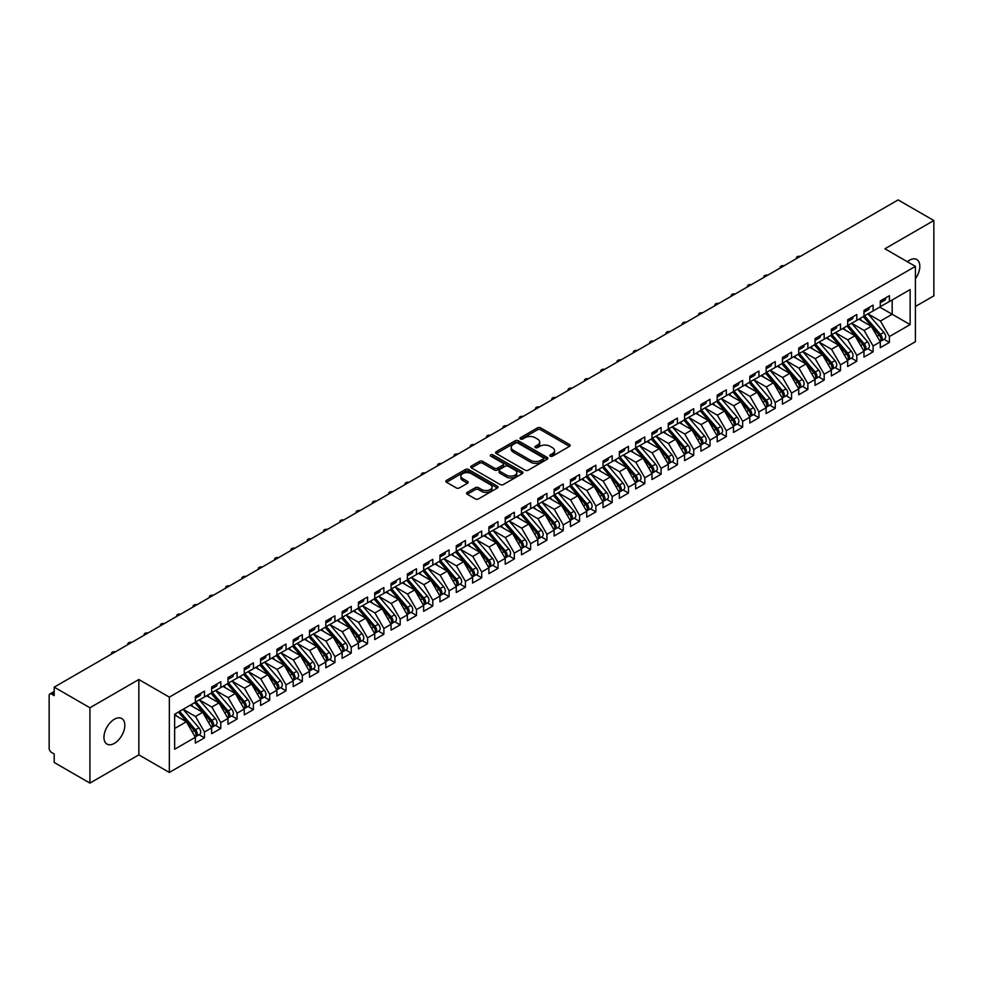 <?xml version="1.0" encoding="UTF-8"?>
<svg xmlns="http://www.w3.org/2000/svg" width="983" height="983" viewBox="0 0 983 983"><rect width="100%" height="100%" fill="white"/><g stroke="black" fill="none" stroke-linecap="round" stroke-linejoin="round"><path stroke-width="1.47" d="M550.259 456.173A1.585 0.909 0 0 0 552.495 456.173L569.501 446.356A2.261 1.302 0 0 0 570.165 445.434A2.261 1.302 0 0 0 569.501 444.5L540.687 427.875A2.261 1.302 0 0 0 537.492 427.875L520.486 437.693A1.585 0.909 0 0 0 520.019 438.332A1.585 0.909 0 0 0 520.486 438.983A1.585 0.909 0 0 0 522.723 438.983L524.922 437.718A7.25 4.178 0 0 1 535.17 437.718L537.566 439.094A7.25 4.178 0 0 1 539.692 442.055A7.25 4.178 0 0 1 537.566 445.016L535.366 446.282A1.585 0.909 0 0 0 534.899 446.933A1.585 0.909 0 0 0 535.366 447.572A1.585 0.909 0 0 0 537.603 447.572L539.814 446.307A7.25 4.178 0 0 1 550.05 446.307L552.458 447.695A7.25 4.178 0 0 1 554.572 450.656A7.25 4.178 0 0 1 552.458 453.605L550.259 454.883A1.585 0.909 0 0 0 549.792 455.522A1.585 0.909 0 0 0 550.259 456.173L550.259 454.883M114.384 743.357A14.757 8.528 120 0 0 124.03 730.357A14.757 8.528 120 0 0 121.757 718.524A14.757 8.528 120 0 0 114.384 719.249A14.757 8.528 120 0 0 104.739 732.261A14.757 8.528 120 0 0 107 744.094A14.757 8.528 120 0 0 114.384 743.357M915.419 278.668A14.757 8.528 120 0 0 916.77 259.537A14.757 8.528 120 0 0 909.386 260.262A14.757 8.528 120 0 0 907.309 261.699M467.22 492.372A2.261 1.302 0 0 0 466.556 493.306A2.261 1.302 0 0 0 467.22 494.228L475.305 498.897A2.261 1.302 0 0 0 478.5 498.897L497.386 487.986A2.261 1.302 0 0 0 498.049 487.064A2.261 1.302 0 0 0 497.386 486.143L468.572 469.505A2.261 1.302 0 0 0 465.377 469.505L446.491 480.404A2.261 1.302 0 0 0 445.827 481.338A2.261 1.302 0 0 0 446.491 482.26L456.247 487.9A2.261 1.302 0 0 0 459.454 487.9L467.539 483.231A2.261 1.302 0 0 0 468.203 482.309A2.261 1.302 0 0 0 467.539 481.375L462.698 478.586A6.058 3.502 0 0 1 460.916 476.116A6.058 3.502 0 0 1 464.664 472.884A6.058 3.502 0 0 1 471.262 473.634L490.222 484.594A6.058 3.502 0 0 1 492.004 487.064A6.058 3.502 0 0 1 488.268 490.296A6.058 3.502 0 0 1 481.658 489.534L478.5 487.715A2.261 1.302 0 0 0 475.305 487.715L467.22 492.372L467.22 494.228M915.419 306.487L933.85 295.846L933.85 220.524L898.13 199.905L54.2 687.154L54.2 695.62L51.595 694.121A3.465 2.003 -120 0 0 49.863 693.949A3.465 2.003 -120 0 0 49.15 695.534L49.15 748.26A3.465 2.003 -120 0 0 51.595 752.486L54.2 753.998L54.2 762.476L89.92 783.095L138.849 754.846L169.334 772.454L169.334 697.131L138.849 679.523L89.92 707.772L54.2 687.154M933.85 220.524L884.921 248.773L915.419 266.381L169.334 697.131M525.082 470.157A2.261 1.302 0 0 0 528.289 470.157L547.175 459.245A2.261 1.302 0 0 0 547.838 458.324A2.261 1.302 0 0 0 547.175 457.402L518.36 440.765A2.261 1.302 0 0 0 515.153 440.765L496.268 451.664A2.261 1.302 0 0 0 495.604 452.585A2.261 1.302 0 0 0 496.268 453.519L525.082 470.157M491.377 456.517A1.585 0.909 0 0 1 492.987 456.739L522.256 473.634L503.394 484.521A2.261 1.302 0 0 1 500.187 484.521L471.373 467.883L471.373 466.04A2.261 1.302 0 0 0 470.71 466.962A2.261 1.302 0 0 0 471.373 467.883M471.373 466.04L479.458 461.371A2.261 1.302 0 0 1 482.665 461.371L494.351 468.117A2.261 1.302 0 0 0 497.545 468.117L502.915 465.02A2.261 1.302 0 0 0 503.579 464.099A2.261 1.302 0 0 0 502.915 463.177L490.75 456.149A1.585 0.909 0 0 1 490.284 455.498A1.585 0.909 0 0 1 491.267 454.662A1.585 0.909 0 0 1 492.987 454.859L522.28 471.766A2.261 1.302 0 0 1 522.944 472.688A2.261 1.302 0 0 1 522.28 473.622L522.28 471.766M169.334 772.454L915.419 341.703L915.419 266.381M879.785 307.101L910.123 324.611L910.123 289.592L889.406 301.548L889.406 295.711L880.276 300.982L880.276 306.819L873.101 310.96L873.101 305.123L863.971 310.395L863.971 316.231L856.795 320.372L856.795 314.535L847.665 319.807L847.665 325.656L840.49 329.796L840.49 323.96L831.36 329.231L831.36 335.068L824.184 339.209L824.184 333.372L815.042 338.644L815.042 344.48L807.866 348.621L807.866 342.784L798.737 348.056L798.737 353.892L791.561 358.033L791.561 352.197L782.431 357.468L782.431 363.317L775.255 367.458L775.255 361.621L766.126 366.892L766.126 372.729L758.95 376.87L758.95 371.033L749.82 376.305L749.82 382.141L742.644 386.282L742.644 380.446L733.502 385.717L733.502 391.553L726.339 395.694L726.339 389.858L717.197 395.129L717.197 400.978L710.021 405.119L710.021 399.282L700.891 404.554L700.891 410.39L693.715 414.531L693.715 408.695L684.586 413.966L684.586 419.802L677.41 423.943L677.41 418.107L668.28 423.378L668.28 429.215L661.104 433.356L661.104 427.519L651.975 432.79L651.975 438.639L644.799 442.78L644.799 436.944L635.657 442.215L635.657 448.051L628.481 452.192L628.481 446.356L619.351 451.627L619.351 457.464L612.176 461.605L612.176 455.768L603.046 461.039L603.046 466.876L595.87 471.017L595.87 465.18L586.74 470.452L586.74 476.288L579.565 480.441L579.565 474.605L570.435 479.876L570.435 485.713L563.259 489.853L563.259 484.017L554.117 489.288L554.117 495.125L546.941 499.266L546.941 493.429L537.812 498.7L537.812 504.537L530.636 508.678L530.636 502.841L521.506 508.113L521.506 513.949L514.33 518.102L514.33 512.266L505.201 517.537L505.201 523.374L498.025 527.515L498.025 521.678L488.895 526.949L488.895 532.786L481.719 536.927L481.719 531.09L472.577 536.362L472.577 542.198L465.401 546.339L465.401 540.503L456.272 545.774L456.272 551.61L449.096 555.764L449.096 549.927L439.966 555.198L439.966 561.035L432.79 565.176L432.79 559.339L423.661 564.611L423.661 570.447L416.485 574.588L416.485 568.752L407.355 574.023L407.355 579.859L400.179 584L400.179 578.164L391.05 583.435L391.05 589.272L383.874 593.425L383.874 587.588L374.732 592.86L374.732 598.696L367.556 602.837L367.556 597L358.426 602.272L358.426 608.108L351.25 612.249L351.25 606.413L342.121 611.684L342.121 617.521L334.945 621.661L334.945 615.825L325.815 621.096L325.815 626.933L318.639 631.086L318.639 625.237L309.51 630.521L309.51 636.357L302.334 640.498L302.334 634.662L293.192 639.933L293.192 645.77L286.016 649.91L286.016 644.074L276.887 649.345L276.887 655.182L269.711 659.323L269.711 653.486L260.581 658.757L260.581 664.594L253.405 668.747L253.405 662.898L244.276 668.182L244.276 674.019L237.1 678.159L237.1 672.323L227.97 677.594L227.97 683.431L220.794 687.572L220.794 681.735L211.652 687.006L211.652 692.843L204.476 696.984L204.476 691.147L195.347 696.419L195.347 702.255L174.642 714.223L174.642 749.243L195.347 737.287L186.377 721.755L174.642 714.973M910.123 324.611L889.406 336.567L880.436 321.036L868.05 313.884L883.877 332.377L880.461 334.355A4.608 2.666 60 0 1 882.23 338.73A4.608 2.666 60 0 1 881.284 340.843A4.608 2.666 60 0 1 880.535 341.064M883.987 339.282L889.406 342.416L889.406 336.567M889.406 342.416L880.276 347.687L880.276 341.851L873.101 345.991L864.131 330.448L851.745 323.296M867.682 348.695L873.101 351.828L873.101 345.991M873.101 351.828L863.971 357.099L863.971 351.263L856.795 355.404L847.825 339.872L835.427 332.709M851.376 358.107L856.795 361.24L856.795 355.404M856.795 361.24L847.665 366.512L847.665 360.675L840.49 364.816L831.52 349.284L819.122 342.133M835.071 367.531L840.49 370.652L840.49 364.816M840.49 370.652L831.36 375.924L831.36 370.087L824.184 374.228L815.214 358.697L802.816 351.545L818.642 370.038L815.226 372.016A4.608 2.666 60 0 1 817.008 376.391A4.608 2.666 60 0 1 816.05 378.504A4.608 2.666 60 0 1 815.3 378.725M818.765 376.944L824.184 380.077L824.184 374.228M824.184 380.077L815.042 385.348L815.042 379.512L807.866 383.653L798.909 368.109L786.511 360.958M802.447 386.356L807.866 389.489L807.866 383.653M807.866 389.489L798.737 394.761L798.737 388.924L791.561 393.065L782.591 377.533L770.205 370.37M786.142 395.768L791.561 398.901L791.561 393.065M791.561 398.901L782.431 404.173L782.431 398.336L775.255 402.477L766.285 386.946L753.887 379.782L769.726 398.275L766.298 400.253A4.608 2.666 60 0 1 768.079 404.64A4.608 2.666 60 0 1 767.121 406.753A4.608 2.666 60 0 1 766.384 406.962M769.836 405.193L775.255 408.314L775.255 402.477M775.255 408.314L766.126 413.585L766.126 407.748L758.95 411.889L749.98 396.358L737.582 389.207L753.42 407.699L749.992 409.678A4.608 2.666 60 0 1 751.774 414.052A4.608 2.666 60 0 1 750.815 416.165A4.608 2.666 60 0 1 750.066 416.387M753.531 414.605L758.95 417.726L758.95 411.889M758.95 417.726L749.82 423.009L749.82 417.173L742.644 421.314L733.674 405.77L721.276 398.619L737.115 417.111L733.687 419.09A4.608 2.666 60 0 1 735.468 423.476A4.608 2.666 60 0 1 734.51 425.578A4.608 2.666 60 0 1 733.76 425.799M737.225 424.017L742.644 427.15L742.644 421.314M742.644 427.15L733.502 432.422L733.502 426.585L726.339 430.726L717.369 415.195L704.971 408.031M720.908 433.429L726.339 436.563L726.339 430.726M726.339 436.563L717.197 441.834L717.197 435.997L710.021 440.138L701.051 424.607L688.665 417.443L704.492 435.936L701.063 437.914A4.608 2.666 60 0 1 702.845 442.301A4.608 2.666 60 0 1 701.899 444.414A4.608 2.666 60 0 1 701.149 444.623M704.602 442.854L710.021 445.975L710.021 440.138M710.021 445.975L700.891 451.246L700.891 445.41L693.715 449.55L684.746 434.019L672.36 426.868M688.297 452.266L693.715 455.387L693.715 449.55M693.715 455.387L684.586 460.671L684.586 454.822L677.41 458.975L668.44 443.431L656.042 436.28L671.88 454.773L668.452 456.751A4.608 2.666 60 0 1 670.234 461.138A4.608 2.666 60 0 1 669.276 463.239A4.608 2.666 60 0 1 668.526 463.46M671.991 461.678L677.41 464.812L677.41 458.975M677.41 464.812L668.28 470.083L668.28 464.246L661.104 468.387L652.134 452.856L639.736 445.692M655.686 471.09L661.104 474.224L661.104 468.387M661.104 474.224L651.975 479.495L651.975 473.659L644.799 477.799L635.829 462.268L623.431 455.104L639.257 473.597L635.841 475.575A4.608 2.666 60 0 1 637.623 479.962A4.608 2.666 60 0 1 636.665 482.075A4.608 2.666 60 0 1 635.915 482.284M639.368 480.515L644.799 483.636L644.799 477.799M644.799 483.636L635.657 488.907L635.657 483.071L628.481 487.212L619.511 471.68L607.125 464.529L622.952 483.022L619.523 485A4.608 2.666 60 0 1 621.305 489.374A4.608 2.666 60 0 1 620.359 491.488A4.608 2.666 60 0 1 619.609 491.709M623.062 489.927L628.481 493.048L628.481 487.212M628.481 493.048L619.351 498.332L619.351 492.483L612.176 496.636L603.206 481.092L590.82 473.941M606.757 499.339L612.176 502.473L612.176 496.636M612.176 502.473L603.046 507.744L603.046 501.908L595.87 506.048L586.9 490.517L574.502 483.353M590.451 508.752L595.87 511.885L595.87 506.048M595.87 511.885L586.74 517.156L586.74 511.32L579.565 515.461L570.595 499.929L558.197 492.766M574.146 518.176L579.565 521.297L579.565 515.461M579.565 521.297L570.435 526.569L570.435 520.732L563.259 524.873L554.289 509.341L541.891 502.19L557.717 520.683L554.301 522.649A4.608 2.666 60 0 1 556.083 527.035A4.608 2.666 60 0 1 555.125 529.149A4.608 2.666 60 0 1 554.375 529.358M557.84 527.588L563.259 530.709L563.259 524.873M563.259 530.709L554.117 535.993L554.117 530.144L546.941 534.297L537.971 518.754L525.586 511.602M541.522 537.001L546.941 540.134L546.941 534.297M546.941 540.134L537.812 545.405L537.812 539.569L530.636 543.71L521.666 528.178L509.28 521.015M525.217 546.413L530.636 549.546L530.636 543.71M530.636 549.546L521.506 554.817L521.506 548.981L514.33 553.122L505.36 537.59L492.962 530.427L508.801 548.919L505.373 550.898A4.608 2.666 60 0 1 507.154 555.284A4.608 2.666 60 0 1 506.196 557.398A4.608 2.666 60 0 1 505.459 557.607M508.911 555.825L514.33 558.958L514.33 553.122M514.33 558.958L505.201 564.23L505.201 558.393L498.025 562.534L489.055 547.003L476.657 539.851L492.495 558.344L489.067 560.31A4.608 2.666 60 0 1 490.849 564.697A4.608 2.666 60 0 1 489.89 566.81A4.608 2.666 60 0 1 489.141 567.019M492.606 565.25L498.025 568.371L498.025 562.534M498.025 568.371L488.895 573.654L488.895 567.805L481.719 571.959L472.749 556.415L460.351 549.264L476.19 567.756L472.762 569.735A4.608 2.666 60 0 1 474.543 574.109A4.608 2.666 60 0 1 473.585 576.222A4.608 2.666 60 0 1 472.835 576.443M476.3 574.662L481.719 577.795L481.719 571.959M481.719 577.795L472.577 583.066L472.577 577.23L465.401 581.371L456.444 565.839L444.046 558.676M459.983 584.074L465.401 587.207L465.401 581.371M465.401 587.207L456.272 592.479L456.272 586.642L449.096 590.783L440.126 575.252L427.74 568.088L443.566 586.581L440.138 588.559A4.608 2.666 60 0 1 441.92 592.946A4.608 2.666 60 0 1 440.974 595.059A4.608 2.666 60 0 1 440.224 595.268M443.677 593.486L449.096 596.62L449.096 590.783M449.096 596.62L439.966 601.891L439.966 596.054L432.79 600.195L423.82 584.664L411.422 577.513M427.372 602.911L432.79 606.032L432.79 600.195M432.79 606.032L423.661 611.315L423.661 605.467L416.485 609.62L407.515 594.076L395.117 586.925L410.955 605.417L407.527 607.396A4.608 2.666 60 0 1 409.309 611.77A4.608 2.666 60 0 1 408.35 613.884A4.608 2.666 60 0 1 407.601 614.105M411.066 612.323L416.485 615.456L416.485 609.62M416.485 615.456L407.355 620.728L407.355 614.891L400.179 619.032L391.209 603.488L378.811 596.337M394.761 621.735L400.179 624.869L400.179 619.032M400.179 624.869L391.05 630.14L391.05 624.303L383.874 628.444L374.904 612.913L362.506 605.749L378.332 624.242L374.916 626.22A4.608 2.666 60 0 1 376.698 630.607A4.608 2.666 60 0 1 375.739 632.72A4.608 2.666 60 0 1 374.99 632.929M378.443 631.147L383.874 634.281L383.874 628.444M383.874 634.281L374.732 639.552L374.732 633.716L367.556 637.856L358.586 622.325L346.2 615.174L362.027 633.666L358.598 635.632A4.608 2.666 60 0 1 360.38 640.019A4.608 2.666 60 0 1 359.434 642.132A4.608 2.666 60 0 1 358.684 642.341M362.137 640.572L367.556 643.693L367.556 637.856M367.556 643.693L358.426 648.964L358.426 643.128L351.25 647.281L342.281 631.737L329.895 624.586M345.832 649.984L351.25 653.117L351.25 647.281M351.25 653.117L342.121 658.389L342.121 652.552L334.945 656.693L325.975 641.149L313.577 633.998M329.526 659.396L334.945 662.53L334.945 656.693M334.945 662.53L325.815 667.801L325.815 661.964L318.639 666.105L309.67 650.574L297.271 643.41M313.221 668.809L318.639 671.942L318.639 666.105M318.639 671.942L309.51 677.213L309.51 671.377L302.334 675.518L293.364 659.986L280.966 652.835L296.792 671.328L293.376 673.294A4.608 2.666 60 0 1 295.158 677.68A4.608 2.666 60 0 1 294.2 679.794A4.608 2.666 60 0 1 293.45 680.003M296.903 678.233L302.334 681.354L302.334 675.518M302.334 681.354L293.192 686.625L293.192 680.789L286.016 684.942L277.046 669.398L264.66 662.247M280.597 687.645L286.016 690.779L286.016 684.942M286.016 690.779L276.887 696.05L276.887 690.213L269.711 694.354L260.741 678.811L248.355 671.659M264.292 697.058L269.711 700.191L269.711 694.354M269.711 700.191L260.581 705.462L260.581 699.626L253.405 703.767L244.435 688.235L232.037 681.072L247.876 699.564L244.448 701.543A4.608 2.666 60 0 1 246.229 705.929A4.608 2.666 60 0 1 245.271 708.043A4.608 2.666 60 0 1 244.534 708.251M247.986 706.47L253.405 709.603L253.405 703.767M253.405 709.603L244.276 714.874L244.276 709.038L237.1 713.179L228.13 697.647L215.732 690.496L231.57 708.976L228.142 710.955A4.608 2.666 60 0 1 229.924 715.341A4.608 2.666 60 0 1 228.965 717.455A4.608 2.666 60 0 1 228.216 717.664M231.681 715.894L237.1 719.015L237.1 713.179M237.1 719.015L227.97 724.287L227.97 718.45L220.794 722.603L211.824 707.06L199.426 699.908L215.252 718.401L211.837 720.379A4.608 2.666 60 0 1 213.618 724.754A4.608 2.666 60 0 1 212.66 726.867A4.608 2.666 60 0 1 211.91 727.088M215.375 725.307L220.794 728.44L220.794 722.603M220.794 728.44L211.652 733.711L211.652 727.875L204.476 732.016L195.519 716.472L183.121 709.321M199.058 734.719L204.476 737.852L204.476 732.016M204.476 737.852L195.347 743.123L195.347 737.287M195.347 702.071L204.476 696.984M174.642 728.526L186.377 721.755M211.652 692.659L220.794 687.572M195.519 716.472L202.682 712.331L190.297 705.18M211.652 727.875L202.682 712.331M227.97 683.246L237.1 678.159M211.824 707.06L219 702.919L206.602 695.767M227.97 718.45L219 702.919M244.276 673.822L253.405 668.747M228.13 697.647L235.306 693.506L222.908 686.343M244.276 709.038L235.306 693.506M260.581 664.41L269.711 659.323M244.435 688.235L251.611 684.094L239.213 676.931M260.581 699.626L251.611 684.094M276.887 654.997L286.016 649.91M260.741 678.811L267.917 674.67L255.531 667.518M276.887 690.213L267.917 674.67M293.192 645.585L302.334 640.498M277.046 669.398L284.222 665.258L271.836 658.106M293.192 680.789L284.222 665.258M309.51 636.161L318.639 631.086M293.364 659.986L300.54 655.845L288.142 648.682M309.51 671.377L300.54 655.845M325.815 626.749L334.945 621.661M309.67 650.574L316.845 646.433L304.447 639.269M325.815 661.964L316.845 646.433M342.121 617.336L351.25 612.249M325.975 641.149L333.151 637.009L320.753 629.857M342.121 652.552L333.151 637.009M358.426 607.924L367.556 602.837M342.281 631.737L349.456 627.596L337.058 620.445M358.426 643.128L349.456 627.596M374.732 598.5L383.874 593.425M358.586 622.325L365.762 618.184L353.376 611.021M374.732 633.716L365.762 618.184M391.05 589.087L400.179 584M374.904 612.913L382.08 608.772L369.682 601.608M391.05 624.303L382.08 608.772M407.355 579.675L416.485 574.588M391.209 603.488L398.385 599.347L385.987 592.196M407.355 614.891L398.385 599.347M423.661 570.263L432.79 565.176M407.515 594.076L414.691 589.935L402.293 582.784M423.661 605.467L414.691 589.935M439.966 560.838L449.096 555.764M423.82 584.664L430.996 580.523L418.598 573.359M439.966 596.054L430.996 580.523M456.272 551.426L465.401 546.339M440.126 575.252L447.302 571.111L434.916 563.947M456.272 586.642L447.302 571.111M472.577 542.014L481.719 536.927M456.444 565.839L463.62 561.686L451.222 554.535M472.577 577.23L463.62 561.686M488.895 532.602L498.025 527.515M472.749 556.415L479.925 552.274L467.527 545.123M488.895 567.805L479.925 552.274M505.201 523.177L514.33 518.102M489.055 547.003L496.231 542.862L483.833 535.71M505.201 558.393L496.231 542.862M521.506 513.765L530.636 508.678M505.36 537.59L512.536 533.45L500.138 526.286M521.506 548.981L512.536 533.45M537.812 504.353L546.941 499.266M521.666 528.178L528.842 524.025L516.456 516.874M537.812 539.569L528.842 524.025M554.117 494.941L563.259 489.853M537.971 518.754L545.147 514.613L532.761 507.461M554.117 530.144L545.147 514.613M570.435 485.516L579.565 480.441M554.289 509.341L561.465 505.201L549.067 498.049M570.435 520.732L561.465 505.201M586.74 476.104L595.87 471.017M570.595 499.929L577.771 495.788L565.372 488.625M586.74 511.32L577.771 495.788M603.046 466.692L612.176 461.605M586.9 490.517L594.076 486.364L581.678 479.212M603.046 501.908L594.076 486.364M619.351 457.279L628.481 452.192M603.206 481.092L610.382 476.952L597.996 469.8M619.351 492.483L610.382 476.952M635.657 447.855L644.799 442.78M619.511 471.68L626.687 467.539L614.301 460.388M635.657 483.071L626.687 467.539M651.975 438.443L661.104 433.356M635.829 462.268L643.005 458.127L630.607 450.964M651.975 473.659L643.005 458.127M668.28 429.03L677.41 423.943M652.134 452.856L659.31 448.703L646.912 441.551M668.28 464.246L659.31 448.703M684.586 419.618L693.715 414.531M668.44 443.431L675.616 439.29L663.218 432.139M684.586 454.822L675.616 439.29M700.891 410.194L710.021 405.119M684.746 434.019L691.921 429.878L679.523 422.727M700.891 445.41L691.921 429.878M717.197 400.781L726.339 395.694M701.051 424.607L708.227 420.466L695.841 413.302M717.197 435.997L708.227 420.466M733.502 391.369L742.644 386.282M717.369 415.195L724.545 411.041L712.147 403.89M733.502 426.585L724.545 411.041M749.82 381.957L758.95 376.87M733.674 405.77L740.85 401.629L728.452 394.478M749.82 417.173L740.85 401.629M766.126 372.532L775.255 367.458M749.98 396.358L757.156 392.217L744.758 385.066M766.126 407.748L757.156 392.217M782.431 363.12L791.561 358.033M766.285 386.946L773.461 382.805L761.063 375.641M782.431 398.336L773.461 382.805M798.737 353.708L807.866 348.621M782.591 377.533L789.767 373.38L777.381 366.229M798.737 388.924L789.767 373.38M815.042 344.296L824.184 339.209M798.909 368.109L806.072 363.968L793.686 356.817M815.042 379.512L806.072 363.968M831.36 334.871L840.49 329.796M815.214 358.697L822.39 354.556L809.992 347.404M831.36 370.087L822.39 354.556M847.665 325.459L856.795 320.372M831.52 349.284L838.696 345.144L826.298 337.98M847.665 360.675L838.696 345.144M863.971 316.047L873.101 310.96M847.825 339.872L855.001 335.719L842.603 328.568M863.971 351.263L855.001 335.719M880.276 306.635L889.406 301.548M880.436 321.036L892.183 314.253L892.183 299.95L910.123 289.592M864.131 330.448L871.307 326.307L858.921 319.156M880.276 341.851L871.307 326.307M89.92 707.772L89.92 783.095M138.849 754.846L138.849 679.523M550.885 456.395L552.458 455.485A7.25 4.178 0 0 0 554.572 452.536L554.572 450.656M539.692 442.055L539.692 443.935A7.25 4.178 0 0 1 537.566 446.896L536.005 447.806M569.476 446.368L540.687 429.755A2.261 1.302 0 0 0 537.492 429.755L521.113 439.204M547.175 457.402L547.175 459.245L518.36 442.645A2.261 1.302 0 0 0 515.153 442.645L496.304 453.532L496.268 451.664M543.169 458.963A1.585 0.909 0 0 0 543.636 458.324A1.585 0.909 0 0 0 543.169 457.673L517.881 443.075A1.585 0.909 0 0 0 515.633 443.075L513.323 444.414A7.25 4.178 0 0 0 511.197 447.376A7.25 4.178 0 0 0 513.323 450.325L530.611 460.314A7.25 4.178 0 0 0 540.847 460.314L543.169 458.963L543.169 460.855A1.585 0.909 0 0 0 543.636 460.204L543.636 458.324M511.197 447.376L511.197 449.256A7.25 4.178 0 0 0 513.323 452.205L513.323 450.325M543.169 460.855L540.847 462.194A7.25 4.178 0 0 1 530.611 462.194L513.323 452.205M471.41 467.908L479.458 463.251L479.458 461.371M503.579 464.099L503.579 465.979A2.261 1.302 0 0 1 502.915 466.9L497.545 469.997A2.261 1.302 0 0 1 494.351 469.997L482.665 463.251A2.261 1.302 0 0 0 479.458 463.251M506.478 475.121A6.058 3.502 0 0 0 513.077 475.87A6.058 3.502 0 0 0 516.812 472.651A6.058 3.502 0 0 0 515.043 470.169L508.358 466.311A2.261 1.302 0 0 0 505.151 466.311L499.794 469.407A2.261 1.302 0 0 0 499.131 470.341A2.261 1.302 0 0 0 499.794 471.262L506.478 475.121L506.478 477.001A6.058 3.502 0 0 0 513.077 477.763A6.058 3.502 0 0 0 516.812 474.531L516.812 472.651M499.131 470.341L499.131 472.221A2.261 1.302 0 0 0 499.794 473.142L499.794 471.262M506.478 477.001L499.794 473.142M492.004 487.064L492.004 488.944A6.058 3.502 0 0 1 488.268 492.176A6.058 3.502 0 0 1 481.658 491.414L478.5 489.595A2.261 1.302 0 0 0 475.305 489.595L467.244 494.24M460.916 476.116L460.916 477.996A6.058 3.502 0 0 0 462.698 480.466L462.698 478.586M467.503 483.243L462.698 480.466M497.361 488.01L468.572 471.385A2.261 1.302 0 0 0 465.377 471.385L446.515 482.272M881.284 340.843L884.7 338.865A4.608 2.666 -120 0 0 885.658 336.751A4.608 2.666 -120 0 0 883.877 332.377M863.295 316.624L879.146 335.105A4.608 2.666 60 0 1 880.928 339.491A4.608 2.666 60 0 1 880.092 341.519M861.747 320.79L859.867 318.603M864.598 315.875L880.461 334.355M880.276 302.776A4.608 2.666 -120 0 0 880.928 300.896A4.608 2.666 -120 0 0 880.928 300.614M880.535 302.469A4.608 2.666 -120 0 0 881.284 302.248A4.608 2.666 -120 0 0 882.23 300.134A4.608 2.666 -120 0 0 882.23 299.852M885.646 297.886A4.608 2.666 60 0 1 885.658 298.156A4.608 2.666 60 0 1 884.7 300.27L881.284 302.248M800.359 256.354A2.888 1.659 -0 0 0 796.427 257.902A2.888 1.659 -0 0 0 796.623 258.517M848.292 325.287L864.143 343.767A4.608 2.666 60 0 1 865.925 348.154A4.608 2.666 60 0 1 864.979 350.255L868.394 348.289A4.608 2.666 -120 0 0 869.353 346.176A4.608 2.666 -120 0 0 867.571 341.789L851.72 323.309M864.979 350.255A4.608 2.666 60 0 1 864.229 350.476M846.99 326.037L862.841 344.517A4.608 2.666 60 0 1 864.622 348.904A4.608 2.666 60 0 1 863.787 350.943M845.441 330.202L843.561 328.015M831.987 334.699L847.837 353.18A4.608 2.666 60 0 1 849.619 357.566A4.608 2.666 60 0 1 848.661 359.68L852.089 357.701A4.608 2.666 -120 0 0 853.047 355.588A4.608 2.666 -120 0 0 851.266 351.201L835.415 332.721M848.661 359.68A4.608 2.666 60 0 1 847.924 359.889M830.684 335.449L846.535 353.929A4.608 2.666 60 0 1 848.317 358.316A4.608 2.666 60 0 1 847.481 360.356M829.136 339.626L827.256 337.427M815.681 344.111L831.532 362.592A4.608 2.666 60 0 1 833.314 366.978A4.608 2.666 60 0 1 832.355 369.092L835.783 367.114A4.608 2.666 -120 0 0 836.742 365A4.608 2.666 -120 0 0 834.96 360.614L819.109 342.133M832.355 369.092A4.608 2.666 60 0 1 831.606 369.301M814.379 344.873L830.23 363.354A4.608 2.666 60 0 1 832.011 367.728A4.608 2.666 60 0 1 831.176 369.768M812.83 349.039L810.95 346.852M816.05 378.504L819.478 376.526A4.608 2.666 -120 0 0 820.424 374.412A4.608 2.666 -120 0 0 818.642 370.038M798.061 354.285L813.924 372.766A4.608 2.666 60 0 1 815.706 377.153A4.608 2.666 60 0 1 814.858 379.18M796.525 358.451L794.645 356.264M799.376 353.536L815.226 372.016M863.971 312.189A4.608 2.666 -120 0 0 864.622 310.309A4.608 2.666 -120 0 0 864.61 310.026M864.229 311.881A4.608 2.666 -120 0 0 864.979 311.66A4.608 2.666 -120 0 0 865.925 309.559A4.608 2.666 -120 0 0 865.925 309.276M869.341 307.298A4.608 2.666 60 0 1 869.353 307.581A4.608 2.666 60 0 1 868.394 309.694L864.979 311.66M784.053 265.779A2.888 1.659 -0 0 0 780.121 267.327A2.888 1.659 -0 0 0 780.318 267.929M847.665 321.601A4.608 2.666 -120 0 0 848.317 319.721A4.608 2.666 -120 0 0 848.304 319.438M847.924 321.294A4.608 2.666 -120 0 0 848.661 321.085A4.608 2.666 -120 0 0 849.619 318.971A4.608 2.666 -120 0 0 849.607 318.689M853.035 316.71A4.608 2.666 60 0 1 853.047 316.993A4.608 2.666 60 0 1 852.089 319.106L848.661 321.085M767.748 275.191A2.888 1.659 -0 0 0 763.816 276.739A2.888 1.659 -0 0 0 764.012 277.341M831.36 331.025A4.608 2.666 -120 0 0 832.011 329.133A4.608 2.666 -120 0 0 831.999 328.85M831.606 330.706A4.608 2.666 -120 0 0 832.355 330.497A4.608 2.666 -120 0 0 833.314 328.383A4.608 2.666 -120 0 0 833.301 328.101M836.73 326.123A4.608 2.666 60 0 1 836.742 326.405A4.608 2.666 60 0 1 835.783 328.519L832.355 330.497M751.442 284.603A2.888 1.659 -0 0 0 747.51 286.151A2.888 1.659 -0 0 0 747.707 286.766M815.042 340.437A4.608 2.666 -120 0 0 815.706 338.557A4.608 2.666 -120 0 0 815.693 338.275M815.3 340.13A4.608 2.666 -120 0 0 816.05 339.909A4.608 2.666 -120 0 0 817.008 337.796A4.608 2.666 -120 0 0 816.996 337.513M820.424 335.547A4.608 2.666 60 0 1 820.424 335.817A4.608 2.666 60 0 1 819.478 337.931L816.05 339.909M735.137 294.015A2.888 1.659 -0 0 0 731.192 295.564A2.888 1.659 -0 0 0 731.401 296.178M783.058 362.948L798.921 381.429A4.608 2.666 60 0 1 800.703 385.815A4.608 2.666 60 0 1 799.744 387.916L803.16 385.95A4.608 2.666 -120 0 0 804.119 383.837A4.608 2.666 -120 0 0 802.337 379.45L786.486 360.97M799.744 387.916A4.608 2.666 60 0 1 798.995 388.138M781.755 363.698L797.606 382.178A4.608 2.666 60 0 1 799.388 386.565A4.608 2.666 60 0 1 798.552 388.604M780.207 367.863L778.339 365.676M798.737 349.85A4.608 2.666 -120 0 0 799.388 347.97A4.608 2.666 -120 0 0 799.388 347.687M798.995 349.543A4.608 2.666 -120 0 0 799.744 349.321A4.608 2.666 -120 0 0 800.703 347.22A4.608 2.666 -120 0 0 800.69 346.938M804.106 344.959A4.608 2.666 60 0 1 804.119 345.242A4.608 2.666 60 0 1 803.16 347.355L799.744 349.321M718.819 303.44A2.888 1.659 -0 0 0 714.887 304.988A2.888 1.659 -0 0 0 715.083 305.59M766.752 372.36L782.603 390.841A4.608 2.666 60 0 1 784.385 395.227A4.608 2.666 60 0 1 783.439 397.341L786.855 395.363A4.608 2.666 -120 0 0 787.813 393.249A4.608 2.666 -120 0 0 786.031 388.863L770.18 370.382M783.439 397.341A4.608 2.666 60 0 1 782.689 397.55M765.45 373.11L781.301 391.59A4.608 2.666 60 0 1 783.082 395.977A4.608 2.666 60 0 1 782.247 398.017M763.902 377.288L762.022 375.088M767.121 406.753L770.549 404.775A4.608 2.666 -120 0 0 771.508 402.661A4.608 2.666 -120 0 0 769.726 398.275M749.144 382.534L764.995 401.015A4.608 2.666 60 0 1 766.777 405.389A4.608 2.666 60 0 1 765.941 407.429M747.596 386.7L745.716 384.513M750.447 381.773L766.298 400.253M750.815 416.165L754.244 414.187A4.608 2.666 -120 0 0 755.202 412.074A4.608 2.666 -120 0 0 753.42 407.699M732.839 391.947L748.69 410.427A4.608 2.666 60 0 1 750.471 414.814A4.608 2.666 60 0 1 749.636 416.841M731.291 396.112L729.411 393.925M734.141 391.197L749.992 409.678M734.51 425.578L737.938 423.599A4.608 2.666 -120 0 0 738.884 421.498A4.608 2.666 -120 0 0 737.115 417.111M716.521 401.359L732.384 419.839A4.608 2.666 60 0 1 734.166 424.226A4.608 2.666 60 0 1 733.318 426.266M714.985 405.524L713.105 403.337M717.836 400.609L733.687 419.09M782.431 359.262A4.608 2.666 -120 0 0 783.082 357.382A4.608 2.666 -120 0 0 783.07 357.099M782.689 358.955A4.608 2.666 -120 0 0 783.439 358.746A4.608 2.666 -120 0 0 784.385 356.632A4.608 2.666 -120 0 0 784.385 356.35M787.801 354.371A4.608 2.666 60 0 1 787.813 354.654A4.608 2.666 60 0 1 786.855 356.768L783.439 358.746M702.513 312.852A2.888 1.659 -0 0 0 698.581 314.4A2.888 1.659 -0 0 0 698.778 315.002M766.126 368.686A4.608 2.666 -120 0 0 766.777 366.794A4.608 2.666 -120 0 0 766.765 366.512M766.384 368.367A4.608 2.666 -120 0 0 767.121 368.158A4.608 2.666 -120 0 0 768.079 366.045A4.608 2.666 -120 0 0 768.067 365.762M771.495 363.784A4.608 2.666 60 0 1 771.508 364.066A4.608 2.666 60 0 1 770.549 366.18L767.121 368.158M686.208 322.264A2.888 1.659 -0 0 0 682.276 323.812A2.888 1.659 -0 0 0 682.472 324.427M749.82 378.099A4.608 2.666 -120 0 0 750.471 376.219A4.608 2.666 -120 0 0 750.459 375.936M750.066 377.791A4.608 2.666 -120 0 0 750.815 377.57A4.608 2.666 -120 0 0 751.774 375.457A4.608 2.666 -120 0 0 751.762 375.174M755.19 373.208A4.608 2.666 60 0 1 755.202 373.479A4.608 2.666 60 0 1 754.244 375.592L750.815 377.57M669.902 331.676A2.888 1.659 -0 0 0 665.97 333.225A2.888 1.659 -0 0 0 666.167 333.839M733.502 387.511A4.608 2.666 -120 0 0 734.166 385.631A4.608 2.666 -120 0 0 734.154 385.348M733.76 387.204A4.608 2.666 -120 0 0 734.51 386.983A4.608 2.666 -120 0 0 735.468 384.881A4.608 2.666 -120 0 0 735.456 384.599M738.884 382.62A4.608 2.666 60 0 1 738.884 382.903A4.608 2.666 60 0 1 737.938 385.017L734.51 386.983M653.597 341.101A2.888 1.659 -0 0 0 649.652 342.649A2.888 1.659 -0 0 0 649.861 343.251M701.518 410.022L717.381 428.502A4.608 2.666 60 0 1 719.163 432.889A4.608 2.666 60 0 1 718.204 435.002L721.633 433.024A4.608 2.666 -120 0 0 722.579 430.91A4.608 2.666 -120 0 0 720.797 426.524L704.946 408.043M718.204 435.002A4.608 2.666 60 0 1 717.455 435.211M700.215 410.771L716.066 429.252A4.608 2.666 60 0 1 717.848 433.638A4.608 2.666 60 0 1 717.012 435.678M698.68 414.949L696.8 412.749M701.899 444.414L705.315 442.436A4.608 2.666 -120 0 0 706.273 440.323A4.608 2.666 -120 0 0 704.492 435.936M683.91 420.196L699.761 438.676A4.608 2.666 60 0 1 701.543 443.05A4.608 2.666 60 0 1 700.707 445.09M682.362 424.361L680.482 422.174M685.212 419.434L701.063 437.914M668.907 428.858L684.758 447.339A4.608 2.666 60 0 1 686.539 451.713A4.608 2.666 60 0 1 685.581 453.827L689.009 451.848A4.608 2.666 -120 0 0 689.968 449.735A4.608 2.666 -120 0 0 688.186 445.36L672.335 426.88M685.581 453.827A4.608 2.666 60 0 1 684.844 454.048M667.604 429.608L683.455 448.088A4.608 2.666 60 0 1 685.237 452.475A4.608 2.666 60 0 1 684.401 454.502M666.056 433.773L664.176 431.586M669.276 463.239L672.704 461.26A4.608 2.666 -120 0 0 673.662 459.159A4.608 2.666 -120 0 0 671.88 454.773M651.299 439.02L667.15 457.5A4.608 2.666 60 0 1 668.932 461.887A4.608 2.666 60 0 1 668.096 463.927M649.751 443.186L647.871 440.998M652.601 438.271L668.452 456.751M636.296 447.683L652.147 466.163A4.608 2.666 60 0 1 653.928 470.55A4.608 2.666 60 0 1 652.97 472.663L656.398 470.685A4.608 2.666 -120 0 0 657.357 468.572A4.608 2.666 -120 0 0 655.575 464.185L639.712 445.704M652.97 472.663A4.608 2.666 60 0 1 652.22 472.872M634.993 448.432L650.844 466.913A4.608 2.666 60 0 1 652.626 471.299A4.608 2.666 60 0 1 651.778 473.339M633.445 452.61L631.565 450.411M717.197 396.923A4.608 2.666 -120 0 0 717.848 395.043A4.608 2.666 -120 0 0 717.848 394.761M717.455 396.616A4.608 2.666 -120 0 0 718.204 396.407A4.608 2.666 -120 0 0 719.163 394.294A4.608 2.666 -120 0 0 719.151 394.011M722.579 392.033A4.608 2.666 60 0 1 722.579 392.315A4.608 2.666 60 0 1 721.633 394.429L718.204 396.407M637.279 350.513A2.888 1.659 -0 0 0 633.347 352.061A2.888 1.659 -0 0 0 633.543 352.664M700.891 406.348A4.608 2.666 -120 0 0 701.543 404.455A4.608 2.666 -120 0 0 701.53 404.173M701.149 406.028A4.608 2.666 -120 0 0 701.899 405.819A4.608 2.666 -120 0 0 702.845 403.706A4.608 2.666 -120 0 0 702.845 403.423M706.261 401.445A4.608 2.666 60 0 1 706.273 401.728A4.608 2.666 60 0 1 705.315 403.841L701.899 405.819M620.973 359.925A2.888 1.659 -0 0 0 617.041 361.474A2.888 1.659 -0 0 0 617.238 362.088M684.586 415.76A4.608 2.666 -120 0 0 685.237 413.88A4.608 2.666 -120 0 0 685.225 413.597M684.844 415.453A4.608 2.666 -120 0 0 685.581 415.231A4.608 2.666 -120 0 0 686.539 413.118A4.608 2.666 -120 0 0 686.527 412.835M689.955 410.857A4.608 2.666 60 0 1 689.968 411.14A4.608 2.666 60 0 1 689.009 413.253L685.581 415.231M604.668 369.338A2.888 1.659 -0 0 0 600.736 370.886A2.888 1.659 -0 0 0 600.932 371.5M668.28 425.172A4.608 2.666 -120 0 0 668.932 423.292A4.608 2.666 -120 0 0 668.919 423.009M668.526 424.865A4.608 2.666 -120 0 0 669.276 424.644A4.608 2.666 -120 0 0 670.234 422.543A4.608 2.666 -120 0 0 670.222 422.26M673.65 420.282A4.608 2.666 60 0 1 673.662 420.564A4.608 2.666 60 0 1 672.704 422.665L669.276 424.644M588.362 378.762A2.888 1.659 -0 0 0 584.43 380.31A2.888 1.659 -0 0 0 584.627 380.913M651.975 434.584A4.608 2.666 -120 0 0 652.626 432.704A4.608 2.666 -120 0 0 652.614 432.422M652.22 434.277A4.608 2.666 -120 0 0 652.97 434.068A4.608 2.666 -120 0 0 653.928 431.955A4.608 2.666 -120 0 0 653.916 431.672M657.344 429.694A4.608 2.666 60 0 1 657.357 429.976A4.608 2.666 60 0 1 656.398 432.09L652.97 434.068M572.057 388.174A2.888 1.659 -0 0 0 568.113 389.723A2.888 1.659 -0 0 0 568.321 390.325M636.665 482.075L640.093 480.097A4.608 2.666 -120 0 0 641.039 477.984A4.608 2.666 -120 0 0 639.257 473.597M618.676 457.857L634.539 476.337A4.608 2.666 60 0 1 636.308 480.712A4.608 2.666 60 0 1 635.473 482.751M617.14 462.022L615.26 459.835M619.99 457.095L635.841 475.575M635.657 444.009A4.608 2.666 -120 0 0 636.308 442.117A4.608 2.666 -120 0 0 636.308 441.834M635.915 443.689A4.608 2.666 -120 0 0 636.665 443.48A4.608 2.666 -120 0 0 637.623 441.367A4.608 2.666 -120 0 0 637.611 441.084M641.039 439.106A4.608 2.666 60 0 1 641.039 439.389A4.608 2.666 60 0 1 640.093 441.502L636.665 443.48M555.751 397.587A2.888 1.659 -0 0 0 551.807 399.135A2.888 1.659 -0 0 0 552.004 399.749M620.359 491.488L623.775 489.509A4.608 2.666 -120 0 0 624.733 487.396A4.608 2.666 -120 0 0 622.952 483.022M602.37 467.269L618.221 485.749A4.608 2.666 60 0 1 620.003 490.136A4.608 2.666 60 0 1 619.167 492.164M600.822 471.435L598.942 469.247M603.673 466.52L619.523 485M619.351 453.421A4.608 2.666 -120 0 0 620.003 451.541A4.608 2.666 -120 0 0 620.003 451.258M619.609 453.114A4.608 2.666 -120 0 0 620.359 452.893A4.608 2.666 -120 0 0 621.305 450.779A4.608 2.666 -120 0 0 621.305 450.497M624.721 448.518A4.608 2.666 60 0 1 624.733 448.801A4.608 2.666 60 0 1 623.775 450.914L620.359 452.893M539.434 406.999A2.888 1.659 -0 0 0 535.502 408.547A2.888 1.659 -0 0 0 535.698 409.161M587.367 475.932L603.218 494.412A4.608 2.666 60 0 1 605 498.799A4.608 2.666 60 0 1 604.041 500.9L607.469 498.922A4.608 2.666 -120 0 0 608.428 496.82A4.608 2.666 -120 0 0 606.646 492.434L590.795 473.953M604.041 500.9A4.608 2.666 60 0 1 603.304 501.121M586.065 476.681L601.915 495.162A4.608 2.666 60 0 1 603.697 499.548A4.608 2.666 60 0 1 602.862 501.588M584.516 480.847L582.636 478.66M603.046 462.833A4.608 2.666 -120 0 0 603.697 460.953A4.608 2.666 -120 0 0 603.685 460.671M603.304 462.526A4.608 2.666 -120 0 0 604.041 462.305A4.608 2.666 -120 0 0 605 460.204A4.608 2.666 -120 0 0 605 459.921M608.416 457.943A4.608 2.666 60 0 1 608.428 458.225A4.608 2.666 60 0 1 607.469 460.327L604.041 462.305M523.128 416.423A2.888 1.659 -0 0 0 519.196 417.972A2.888 1.659 -0 0 0 519.393 418.574M571.062 485.344L586.912 503.824A4.608 2.666 60 0 1 588.694 508.211A4.608 2.666 60 0 1 587.736 510.324L591.164 508.346A4.608 2.666 -120 0 0 592.122 506.233A4.608 2.666 -120 0 0 590.341 501.846L574.49 483.366M587.736 510.324A4.608 2.666 60 0 1 586.998 510.533M569.759 486.094L585.61 504.574A4.608 2.666 60 0 1 587.392 508.961A4.608 2.666 60 0 1 586.556 511M568.211 490.271L566.331 488.072M586.74 472.245A4.608 2.666 -120 0 0 587.392 470.365A4.608 2.666 -120 0 0 587.379 470.083M586.998 471.938A4.608 2.666 -120 0 0 587.736 471.729A4.608 2.666 -120 0 0 588.694 469.616A4.608 2.666 -120 0 0 588.682 469.333M592.11 467.355A4.608 2.666 60 0 1 592.122 467.638A4.608 2.666 60 0 1 591.164 469.751L587.736 471.729M506.823 425.836A2.888 1.659 -0 0 0 502.891 427.384A2.888 1.659 -0 0 0 503.087 427.986M554.756 494.756L570.607 513.237A4.608 2.666 60 0 1 572.389 517.623A4.608 2.666 60 0 1 571.43 519.737L574.858 517.758A4.608 2.666 -120 0 0 575.817 515.645A4.608 2.666 -120 0 0 574.035 511.258L558.172 492.778M571.43 519.737A4.608 2.666 60 0 1 570.681 519.946M553.454 495.518L569.304 513.998A4.608 2.666 60 0 1 571.086 518.373A4.608 2.666 60 0 1 570.238 520.412M551.905 499.683L550.025 497.496M570.435 481.67A4.608 2.666 -120 0 0 571.086 479.778A4.608 2.666 -120 0 0 571.074 479.495M570.681 481.351A4.608 2.666 -120 0 0 571.43 481.142A4.608 2.666 -120 0 0 572.389 479.028A4.608 2.666 -120 0 0 572.376 478.746M575.805 476.767A4.608 2.666 60 0 1 575.817 477.05A4.608 2.666 60 0 1 574.858 479.163L571.43 481.142M490.517 435.248A2.888 1.659 -0 0 0 486.573 436.796A2.888 1.659 -0 0 0 486.782 437.41M555.125 529.149L558.553 527.171A4.608 2.666 -120 0 0 559.499 525.057A4.608 2.666 -120 0 0 557.717 520.683M537.136 504.93L552.999 523.411A4.608 2.666 60 0 1 554.768 527.797A4.608 2.666 60 0 1 553.933 529.825M535.6 509.096L533.72 506.909M538.451 504.181L554.301 522.649M554.117 491.082A4.608 2.666 -120 0 0 554.768 489.202A4.608 2.666 -120 0 0 554.768 488.92M554.375 490.775A4.608 2.666 -120 0 0 555.125 490.554A4.608 2.666 -120 0 0 556.083 488.44A4.608 2.666 -120 0 0 556.071 488.158M559.499 486.18A4.608 2.666 60 0 1 559.499 486.462A4.608 2.666 60 0 1 558.553 488.576L555.125 490.554M474.211 444.66A2.888 1.659 -0 0 0 470.267 446.208A2.888 1.659 -0 0 0 470.464 446.823M522.133 513.593L537.996 532.073A4.608 2.666 60 0 1 539.765 536.46A4.608 2.666 60 0 1 538.819 538.561L542.235 536.583A4.608 2.666 -120 0 0 543.194 534.482A4.608 2.666 -120 0 0 541.412 530.095L525.561 511.615M538.819 538.561A4.608 2.666 60 0 1 538.07 538.782M520.83 514.342L536.681 532.823A4.608 2.666 60 0 1 538.463 537.209A4.608 2.666 60 0 1 537.627 539.249M519.282 518.508L517.414 516.321M537.812 500.494A4.608 2.666 -120 0 0 538.463 498.614A4.608 2.666 -120 0 0 538.463 498.332M538.07 500.187A4.608 2.666 -120 0 0 538.819 499.966A4.608 2.666 -120 0 0 539.765 497.865A4.608 2.666 -120 0 0 539.765 497.582M543.181 495.604A4.608 2.666 60 0 1 543.194 495.887A4.608 2.666 60 0 1 542.235 497.988L538.819 499.966M457.894 454.072A2.888 1.659 -0 0 0 453.962 455.633A2.888 1.659 -0 0 0 454.158 456.235M505.827 523.005L521.678 541.486A4.608 2.666 60 0 1 523.46 545.872A4.608 2.666 60 0 1 522.514 547.986L525.93 546.007A4.608 2.666 -120 0 0 526.888 543.894A4.608 2.666 -120 0 0 525.106 539.507L509.255 521.027M522.514 547.986A4.608 2.666 60 0 1 521.764 548.195M504.525 523.755L520.376 542.235A4.608 2.666 60 0 1 522.157 546.622A4.608 2.666 60 0 1 521.322 548.661M502.977 527.932L501.097 525.733M521.506 509.907A4.608 2.666 -120 0 0 522.157 508.027A4.608 2.666 -120 0 0 522.145 507.744M521.764 509.599A4.608 2.666 -120 0 0 522.514 509.391A4.608 2.666 -120 0 0 523.46 507.277A4.608 2.666 -120 0 0 523.46 506.995M526.876 505.016A4.608 2.666 60 0 1 526.888 505.299A4.608 2.666 60 0 1 525.93 507.412L522.514 509.391M441.588 463.497A2.888 1.659 -0 0 0 437.656 465.045A2.888 1.659 -0 0 0 437.853 465.647M506.196 557.398L509.624 555.42A4.608 2.666 -120 0 0 510.582 553.306A4.608 2.666 -120 0 0 508.801 548.919M488.219 533.179L504.07 551.66A4.608 2.666 60 0 1 505.852 556.034A4.608 2.666 60 0 1 505.016 558.074M486.671 537.345L484.791 535.157M489.522 532.417L505.373 550.898M505.201 519.331A4.608 2.666 -120 0 0 505.852 517.439A4.608 2.666 -120 0 0 505.84 517.156M505.459 519.012A4.608 2.666 -120 0 0 506.196 518.803A4.608 2.666 -120 0 0 507.154 516.689A4.608 2.666 -120 0 0 507.142 516.407M510.57 514.428A4.608 2.666 60 0 1 510.582 514.711A4.608 2.666 60 0 1 509.624 516.825L506.196 518.803M425.283 472.909A2.888 1.659 -0 0 0 421.351 474.457A2.888 1.659 -0 0 0 421.547 475.072M489.89 566.81L493.319 564.832A4.608 2.666 -120 0 0 494.277 562.718A4.608 2.666 -120 0 0 492.495 558.344M471.914 542.591L487.765 561.072A4.608 2.666 60 0 1 489.546 565.458A4.608 2.666 60 0 1 488.711 567.486M470.365 546.757L468.486 544.57M473.216 541.842L489.067 560.31M488.895 528.743A4.608 2.666 -120 0 0 489.546 526.863A4.608 2.666 -120 0 0 489.534 526.581M489.141 528.424A4.608 2.666 -120 0 0 489.89 528.215A4.608 2.666 -120 0 0 490.849 526.102A4.608 2.666 -120 0 0 490.836 525.819M494.265 523.841A4.608 2.666 60 0 1 494.277 524.123A4.608 2.666 60 0 1 493.319 526.237L489.89 528.215M408.977 482.321A2.888 1.659 -0 0 0 405.045 483.869A2.888 1.659 -0 0 0 405.242 484.484M473.585 576.222L477.013 574.244A4.608 2.666 -120 0 0 477.959 572.143A4.608 2.666 -120 0 0 476.19 567.756M455.596 552.004L471.459 570.484A4.608 2.666 60 0 1 473.241 574.871A4.608 2.666 60 0 1 472.393 576.91M454.06 556.169L452.18 553.982M456.911 551.254L472.762 569.735M472.577 538.156A4.608 2.666 -120 0 0 473.241 536.276A4.608 2.666 -120 0 0 473.228 535.993M472.835 537.848A4.608 2.666 -120 0 0 473.585 537.627A4.608 2.666 -120 0 0 474.543 535.526A4.608 2.666 -120 0 0 474.531 535.244M477.959 533.265A4.608 2.666 60 0 1 477.959 533.548A4.608 2.666 60 0 1 477.013 535.649L473.585 537.627M392.672 491.733A2.888 1.659 -0 0 0 388.727 493.294A2.888 1.659 -0 0 0 388.936 493.896M440.593 560.666L456.456 579.147A4.608 2.666 60 0 1 458.238 583.533A4.608 2.666 60 0 1 457.279 585.647L460.695 583.669A4.608 2.666 -120 0 0 461.654 581.555A4.608 2.666 -120 0 0 459.872 577.168L444.021 558.688M457.279 585.647A4.608 2.666 60 0 1 456.53 585.856M439.29 561.416L455.141 579.896A4.608 2.666 60 0 1 456.923 584.283A4.608 2.666 60 0 1 456.087 586.323M437.754 565.594L435.874 563.394M456.272 547.568A4.608 2.666 -120 0 0 456.923 545.688A4.608 2.666 -120 0 0 456.923 545.405M456.53 547.261A4.608 2.666 -120 0 0 457.279 547.052A4.608 2.666 -120 0 0 458.238 544.938A4.608 2.666 -120 0 0 458.225 544.656M461.654 542.677A4.608 2.666 60 0 1 461.654 542.96A4.608 2.666 60 0 1 460.695 545.074L457.279 547.052M376.354 501.158A2.888 1.659 -0 0 0 372.422 502.706A2.888 1.659 -0 0 0 372.618 503.308M440.974 595.059L444.39 593.081A4.608 2.666 -120 0 0 445.348 590.967A4.608 2.666 -120 0 0 443.566 586.581M422.985 570.84L438.836 589.321A4.608 2.666 60 0 1 440.617 593.695A4.608 2.666 60 0 1 439.782 595.735M421.437 575.006L419.557 572.819M424.287 570.079L440.138 588.559M439.966 556.992A4.608 2.666 -120 0 0 440.617 555.1A4.608 2.666 -120 0 0 440.605 554.817M440.224 556.673A4.608 2.666 -120 0 0 440.974 556.464A4.608 2.666 -120 0 0 441.92 554.351A4.608 2.666 -120 0 0 441.92 554.068M445.336 552.09A4.608 2.666 60 0 1 445.348 552.372A4.608 2.666 60 0 1 444.39 554.486L440.974 556.464M360.048 510.57A2.888 1.659 -0 0 0 356.116 512.118A2.888 1.659 -0 0 0 356.313 512.733M407.982 579.503L423.833 597.971A4.608 2.666 60 0 1 425.614 602.358A4.608 2.666 60 0 1 424.656 604.471L428.084 602.493A4.608 2.666 -120 0 0 429.043 600.38A4.608 2.666 -120 0 0 427.261 596.005L411.41 577.525M424.656 604.471A4.608 2.666 60 0 1 423.919 604.68M406.679 580.253L422.53 598.733A4.608 2.666 60 0 1 424.312 603.12A4.608 2.666 60 0 1 423.476 605.147M405.131 584.418L403.251 582.231M423.661 566.405A4.608 2.666 -120 0 0 424.312 564.525A4.608 2.666 -120 0 0 424.3 564.242M423.919 566.085A4.608 2.666 -120 0 0 424.656 565.876A4.608 2.666 -120 0 0 425.614 563.763A4.608 2.666 -120 0 0 425.602 563.48M429.03 561.502A4.608 2.666 60 0 1 429.043 561.784A4.608 2.666 60 0 1 428.084 563.898L424.656 565.876M343.743 519.982A2.888 1.659 -0 0 0 339.811 521.531A2.888 1.659 -0 0 0 340.007 522.145M408.35 613.884L411.779 611.905A4.608 2.666 -120 0 0 412.737 609.804A4.608 2.666 -120 0 0 410.955 605.417M390.374 589.665L406.225 608.145A4.608 2.666 60 0 1 408.006 612.532A4.608 2.666 60 0 1 407.171 614.572M388.826 593.83L386.946 591.643M391.676 588.915L407.527 607.396M407.355 575.817A4.608 2.666 -120 0 0 408.006 573.937A4.608 2.666 -120 0 0 407.994 573.654M407.601 575.51A4.608 2.666 -120 0 0 408.35 575.288A4.608 2.666 -120 0 0 409.309 573.175A4.608 2.666 -120 0 0 409.297 572.905M412.725 570.926A4.608 2.666 60 0 1 412.737 571.209A4.608 2.666 60 0 1 411.779 573.31L408.35 575.288M327.437 529.395A2.888 1.659 -0 0 0 323.505 530.955A2.888 1.659 -0 0 0 323.702 531.557M375.371 598.328L391.222 616.808A4.608 2.666 60 0 1 393.003 621.195A4.608 2.666 60 0 1 392.045 623.308L395.473 621.33A4.608 2.666 -120 0 0 396.419 619.216A4.608 2.666 -120 0 0 394.65 614.83L378.787 596.349M392.045 623.308A4.608 2.666 60 0 1 391.295 623.517M374.068 599.077L389.919 617.557A4.608 2.666 60 0 1 391.701 621.944A4.608 2.666 60 0 1 390.853 623.984M372.52 603.255L370.64 601.055M391.05 585.229A4.608 2.666 -120 0 0 391.701 583.349A4.608 2.666 -120 0 0 391.689 583.066M391.295 584.922A4.608 2.666 -120 0 0 392.045 584.713A4.608 2.666 -120 0 0 393.003 582.6A4.608 2.666 -120 0 0 392.991 582.317M396.419 580.339A4.608 2.666 60 0 1 396.419 580.621A4.608 2.666 60 0 1 395.473 582.735L392.045 584.713M311.132 538.819A2.888 1.659 -0 0 0 307.188 540.367A2.888 1.659 -0 0 0 307.396 540.969M375.739 632.72L379.168 630.742A4.608 2.666 -120 0 0 380.114 628.629A4.608 2.666 -120 0 0 378.332 624.242M357.751 608.502L373.601 626.97A4.608 2.666 60 0 1 375.383 631.356A4.608 2.666 60 0 1 374.548 633.396M356.215 612.667L354.335 610.468M359.065 607.74L374.916 626.22M374.732 594.654A4.608 2.666 -120 0 0 375.383 592.761A4.608 2.666 -120 0 0 375.383 592.479M374.99 594.334A4.608 2.666 -120 0 0 375.739 594.125A4.608 2.666 -120 0 0 376.698 592.012A4.608 2.666 -120 0 0 376.686 591.729M380.114 589.751A4.608 2.666 60 0 1 380.114 590.033A4.608 2.666 60 0 1 379.168 592.147L375.739 594.125M294.814 548.231A2.888 1.659 -0 0 0 290.882 549.78A2.888 1.659 -0 0 0 291.079 550.382M359.434 642.132L362.85 640.154A4.608 2.666 -120 0 0 363.808 638.041A4.608 2.666 -120 0 0 362.027 633.666M341.445 617.914L357.296 636.394A4.608 2.666 60 0 1 359.078 640.781A4.608 2.666 60 0 1 358.242 642.808M339.897 622.079L338.017 619.892M342.748 617.164L358.598 635.632M358.426 604.066A4.608 2.666 -120 0 0 359.078 602.186A4.608 2.666 -120 0 0 359.078 601.903M358.684 603.746A4.608 2.666 -120 0 0 359.434 603.537A4.608 2.666 -120 0 0 360.38 601.424A4.608 2.666 -120 0 0 360.38 601.141M363.796 599.163A4.608 2.666 60 0 1 363.808 599.446A4.608 2.666 60 0 1 362.85 601.559L359.434 603.537M278.508 557.644A2.888 1.659 -0 0 0 274.576 559.192A2.888 1.659 -0 0 0 274.773 559.806M326.442 626.576L342.293 645.057A4.608 2.666 60 0 1 344.075 649.431A4.608 2.666 60 0 1 343.116 651.545L346.544 649.566A4.608 2.666 -120 0 0 347.503 647.465A4.608 2.666 -120 0 0 345.721 643.079L329.87 624.598M343.116 651.545A4.608 2.666 60 0 1 342.379 651.766M325.14 627.326L340.99 645.806A4.608 2.666 60 0 1 342.772 650.193A4.608 2.666 60 0 1 341.937 652.22M323.591 631.491L321.711 629.304M342.121 613.478A4.608 2.666 -120 0 0 342.772 611.598A4.608 2.666 -120 0 0 342.76 611.315M342.379 613.171A4.608 2.666 -120 0 0 343.116 612.95A4.608 2.666 -120 0 0 344.075 610.836A4.608 2.666 -120 0 0 344.062 610.566M347.49 608.588A4.608 2.666 60 0 1 347.503 608.87A4.608 2.666 60 0 1 346.544 610.971L343.116 612.95M262.203 567.056A2.888 1.659 -0 0 0 258.271 568.616A2.888 1.659 -0 0 0 258.468 569.218M310.137 635.989L325.987 654.469A4.608 2.666 60 0 1 327.769 658.856A4.608 2.666 60 0 1 326.811 660.969L330.239 658.991A4.608 2.666 -120 0 0 331.197 656.877A4.608 2.666 -120 0 0 329.416 652.491L313.565 634.01M326.811 660.969A4.608 2.666 60 0 1 326.073 661.178M308.834 636.738L324.685 655.219A4.608 2.666 60 0 1 326.467 659.605A4.608 2.666 60 0 1 325.631 661.645M307.286 640.916L305.406 638.717M325.815 622.89A4.608 2.666 -120 0 0 326.467 621.01A4.608 2.666 -120 0 0 326.454 620.728M326.073 622.583A4.608 2.666 -120 0 0 326.811 622.374A4.608 2.666 -120 0 0 327.769 620.261A4.608 2.666 -120 0 0 327.757 619.978M331.185 618A4.608 2.666 60 0 1 331.197 618.282A4.608 2.666 60 0 1 330.239 620.396L326.811 622.374M245.897 576.48A2.888 1.659 -0 0 0 241.965 578.029A2.888 1.659 -0 0 0 242.162 578.631M293.831 645.401L309.682 663.881A4.608 2.666 60 0 1 311.464 668.268A4.608 2.666 60 0 1 310.505 670.381L313.933 668.403A4.608 2.666 -120 0 0 314.892 666.29A4.608 2.666 -120 0 0 313.11 661.903L297.247 643.423M310.505 670.381A4.608 2.666 60 0 1 309.756 670.59M292.529 646.163L308.379 664.631A4.608 2.666 60 0 1 310.161 669.018A4.608 2.666 60 0 1 309.313 671.057M290.98 650.328L289.1 648.129M309.51 632.315A4.608 2.666 -120 0 0 310.161 630.422A4.608 2.666 -120 0 0 310.149 630.14M309.756 631.995A4.608 2.666 -120 0 0 310.505 631.786A4.608 2.666 -120 0 0 311.464 629.673A4.608 2.666 -120 0 0 311.451 629.39M314.879 627.412A4.608 2.666 60 0 1 314.892 627.695A4.608 2.666 60 0 1 313.933 629.808L310.505 631.786M229.592 585.893A2.888 1.659 -0 0 0 225.648 587.441A2.888 1.659 -0 0 0 225.857 588.043M294.2 679.794L297.628 677.815A4.608 2.666 -120 0 0 298.574 675.702A4.608 2.666 -120 0 0 296.792 671.328M276.211 655.575L292.074 674.055A4.608 2.666 60 0 1 293.843 678.43A4.608 2.666 60 0 1 293.008 680.469M274.675 659.74L272.795 657.553M277.525 654.825L293.376 673.294M293.192 641.727A4.608 2.666 -120 0 0 293.843 639.847A4.608 2.666 -120 0 0 293.843 639.564M293.45 641.408A4.608 2.666 -120 0 0 294.2 641.199A4.608 2.666 -120 0 0 295.158 639.085A4.608 2.666 -120 0 0 295.146 638.803M298.574 636.824A4.608 2.666 60 0 1 298.574 637.107A4.608 2.666 60 0 1 297.628 639.22L294.2 641.199M213.286 595.305A2.888 1.659 -0 0 0 209.342 596.853A2.888 1.659 -0 0 0 209.539 597.467M261.208 664.238L277.071 682.718A4.608 2.666 60 0 1 278.84 687.092A4.608 2.666 60 0 1 277.894 689.206L281.31 687.228A4.608 2.666 -120 0 0 282.268 685.126A4.608 2.666 -120 0 0 280.487 680.74L264.636 662.259M277.894 689.206A4.608 2.666 60 0 1 277.145 689.427M259.905 664.987L275.756 683.468A4.608 2.666 60 0 1 277.538 687.854A4.608 2.666 60 0 1 276.702 689.882M258.357 669.153L256.477 666.965M276.887 651.139A4.608 2.666 -120 0 0 277.538 649.259A4.608 2.666 -120 0 0 277.538 648.977M277.145 650.832A4.608 2.666 -120 0 0 277.894 650.611A4.608 2.666 -120 0 0 278.84 648.497A4.608 2.666 -120 0 0 278.84 648.227M282.256 646.249A4.608 2.666 60 0 1 282.268 646.531A4.608 2.666 60 0 1 281.31 648.633L277.894 650.611M196.969 604.717A2.888 1.659 -0 0 0 193.037 606.278A2.888 1.659 -0 0 0 193.233 606.88M244.902 673.65L260.753 692.13A4.608 2.666 60 0 1 262.535 696.517A4.608 2.666 60 0 1 261.589 698.63L265.005 696.652A4.608 2.666 -120 0 0 265.963 694.539A4.608 2.666 -120 0 0 264.181 690.152L248.33 671.672M261.589 698.63A4.608 2.666 60 0 1 260.839 698.839M243.6 674.399L259.451 692.88A4.608 2.666 60 0 1 261.232 697.266A4.608 2.666 60 0 1 260.397 699.306M242.051 678.577L240.171 676.378M260.581 660.551A4.608 2.666 -120 0 0 261.232 658.671A4.608 2.666 -120 0 0 261.22 658.389M260.839 660.244A4.608 2.666 -120 0 0 261.589 660.035A4.608 2.666 -120 0 0 262.535 657.922A4.608 2.666 -120 0 0 262.535 657.639M265.951 655.661A4.608 2.666 60 0 1 265.963 655.944A4.608 2.666 60 0 1 265.005 658.057L261.589 660.035M180.663 614.142A2.888 1.659 -0 0 0 176.731 615.69A2.888 1.659 -0 0 0 176.928 616.292M245.271 708.043L248.699 706.064A4.608 2.666 -120 0 0 249.657 703.951A4.608 2.666 -120 0 0 247.876 699.564M227.294 683.824L243.145 702.292A4.608 2.666 60 0 1 244.927 706.679A4.608 2.666 60 0 1 244.091 708.718M225.746 687.989L223.866 685.79M228.597 683.062L244.448 701.543M244.276 669.964A4.608 2.666 -120 0 0 244.927 668.084A4.608 2.666 -120 0 0 244.914 667.801M244.534 669.656A4.608 2.666 -120 0 0 245.271 669.448A4.608 2.666 -120 0 0 246.229 667.334A4.608 2.666 -120 0 0 246.217 667.052M249.645 665.073A4.608 2.666 60 0 1 249.657 665.356A4.608 2.666 60 0 1 248.699 667.469L245.271 669.448M164.358 623.554A2.888 1.659 -0 0 0 160.426 625.102A2.888 1.659 -0 0 0 160.622 625.704M228.965 717.455L232.393 715.477A4.608 2.666 -120 0 0 233.352 713.363A4.608 2.666 -120 0 0 231.57 708.976M210.989 693.236L226.84 711.717A4.608 2.666 60 0 1 228.621 716.091A4.608 2.666 60 0 1 227.786 718.131M209.44 697.402L207.56 695.214M212.291 692.474L228.142 710.955M227.97 679.388A4.608 2.666 -120 0 0 228.621 677.496A4.608 2.666 -120 0 0 228.609 677.226M228.216 679.069A4.608 2.666 -120 0 0 228.965 678.86A4.608 2.666 -120 0 0 229.924 676.746A4.608 2.666 -120 0 0 229.911 676.464M233.34 674.485A4.608 2.666 60 0 1 233.352 674.768A4.608 2.666 60 0 1 232.393 676.882L228.965 678.86M148.052 632.966A2.888 1.659 -0 0 0 144.12 634.514A2.888 1.659 -0 0 0 144.317 635.129M212.66 726.867L216.088 724.889A4.608 2.666 -120 0 0 217.034 722.788A4.608 2.666 -120 0 0 215.252 718.401M194.671 702.648L210.534 721.129A4.608 2.666 60 0 1 212.316 725.515A4.608 2.666 60 0 1 211.468 727.543M193.135 706.814L191.255 704.627M195.986 701.899L211.837 720.379M211.652 688.8A4.608 2.666 -120 0 0 212.316 686.92A4.608 2.666 -120 0 0 212.303 686.638M211.91 688.493A4.608 2.666 -120 0 0 212.66 688.272A4.608 2.666 -120 0 0 213.618 686.159A4.608 2.666 -120 0 0 213.606 685.888M217.034 683.91A4.608 2.666 60 0 1 217.034 684.193A4.608 2.666 60 0 1 216.088 686.294L212.66 688.272M131.747 642.378A2.888 1.659 -0 0 0 127.802 643.926A2.888 1.659 -0 0 0 128.011 644.541M179.668 711.311L195.531 729.791A4.608 2.666 60 0 1 197.313 734.178A4.608 2.666 60 0 1 196.354 736.292L199.77 734.313A4.608 2.666 -120 0 0 200.729 732.2A4.608 2.666 -120 0 0 198.947 727.813L183.096 709.333M196.354 736.292A4.608 2.666 60 0 1 195.605 736.5M178.365 712.061L194.216 730.541A4.608 2.666 60 0 1 195.998 734.928A4.608 2.666 60 0 1 195.162 736.967M176.829 716.226L174.949 714.039M195.347 698.213A4.608 2.666 -120 0 0 195.998 696.333A4.608 2.666 -120 0 0 195.998 696.05M195.605 697.905A4.608 2.666 -120 0 0 196.354 697.697A4.608 2.666 -120 0 0 197.313 695.583A4.608 2.666 -120 0 0 197.3 695.3M200.729 693.322A4.608 2.666 60 0 1 200.729 693.605A4.608 2.666 60 0 1 199.77 695.718L196.354 697.697M115.429 651.803A2.888 1.659 -0 0 0 111.497 653.351A2.888 1.659 -0 0 0 111.693 653.953M54.2 692.61L51.595 694.121M552.458 455.485L552.458 453.605M535.366 447.572L535.366 446.282M537.566 446.896L537.566 445.016M520.486 438.983L520.486 437.693M537.492 429.755L537.492 427.875M540.687 429.755L540.687 427.875M569.501 446.356L569.501 444.5M515.153 442.645L515.153 440.765M518.36 442.645L518.36 440.765M530.611 462.194L530.611 460.314M540.847 462.194L540.847 460.314M482.665 463.251L482.665 461.371M494.351 469.997L494.351 468.117M497.545 469.997L497.545 468.117M502.915 466.9L502.915 465.02M492.987 456.739L492.987 454.859M475.305 489.595L475.305 487.715M478.5 489.595L478.5 487.715M481.658 491.414L481.658 489.534M467.539 483.231L467.539 481.375M446.491 482.26L446.491 480.404M465.377 471.385L465.377 469.505M468.572 471.385L468.572 469.505M497.386 487.986L497.386 486.143M879.146 335.105L877.082 336.297M862.841 344.517L860.764 345.721M867.571 341.789L864.143 343.767M846.535 353.929L844.458 355.133M851.266 351.201L847.837 353.18M830.23 363.354L828.153 364.546M834.96 360.614L831.532 362.592M813.924 372.766L811.847 373.958M797.606 382.178L795.542 383.382M802.337 379.45L798.921 381.429M781.301 391.59L779.236 392.795M786.031 388.863L782.603 390.841M764.995 401.015L762.919 402.207M748.69 410.427L746.613 411.619M732.384 419.839L730.308 421.031M716.066 429.252L714.002 430.456M720.797 426.524L717.381 428.502M699.761 438.676L697.697 439.868M683.455 448.088L681.379 449.28M688.186 445.36L684.758 447.339M667.15 457.5L665.073 458.692M650.844 466.913L648.768 468.117M655.575 464.185L652.147 466.163M634.539 476.337L632.462 477.529M618.221 485.749L616.157 486.941M601.915 495.162L599.839 496.354M606.646 492.434L603.218 494.412M585.61 504.574L583.533 505.778M590.341 501.846L586.912 503.824M569.304 513.998L567.228 515.19M574.035 511.258L570.607 513.237M552.999 523.411L550.922 524.603M536.681 532.823L534.617 534.015M541.412 530.095L537.996 532.073M520.376 542.235L518.299 543.439M525.106 539.507L521.678 541.486M504.07 551.66L501.994 552.851M487.765 561.072L485.688 562.264M471.459 570.484L469.382 571.676M455.141 579.896L453.077 581.1M459.872 577.168L456.456 579.147M438.836 589.321L436.771 590.513M422.53 598.733L420.454 599.925M427.261 596.005L423.833 597.971M406.225 608.145L404.148 609.337M389.919 617.557L387.843 618.762M394.65 614.83L391.222 616.808M373.601 626.97L371.537 628.174M357.296 636.394L355.232 637.586M340.99 645.806L338.914 646.998M345.721 643.079L342.293 645.057M324.685 655.219L322.608 656.423M329.416 652.491L325.987 654.469M308.379 664.631L306.303 665.835M313.11 661.903L309.682 663.881M292.074 674.055L289.997 675.247M275.756 683.468L273.692 684.66M280.487 680.74L277.071 682.718M259.451 692.88L257.374 694.084M264.181 690.152L260.753 692.13M243.145 702.292L241.068 703.496M226.84 711.717L224.763 712.908M210.534 721.129L208.457 722.321M194.216 730.541L192.152 731.745M198.947 727.813L195.531 729.791M54.2 691.442L49.863 693.949M796.427 257.902L796.427 258.627M780.121 267.327L780.121 268.04M763.816 276.739L763.816 277.464M747.51 286.151L747.51 286.876M731.192 295.564L731.192 296.288M714.887 304.988L714.887 305.701M698.581 314.4L698.581 315.125M682.276 323.812L682.276 324.537M665.97 333.225L665.97 333.95M649.652 342.649L649.652 343.362M633.347 352.061L633.347 352.786M617.041 361.474L617.041 362.199M600.736 370.886L600.736 371.611M584.43 380.31L584.43 381.023M568.113 389.723L568.113 390.448M551.807 399.135L551.807 399.86M535.502 408.547L535.502 409.272M519.196 417.972L519.196 418.684M502.891 427.384L502.891 428.109M486.573 436.796L486.573 437.521M470.267 446.208L470.267 446.933M453.962 455.633L453.962 456.345M437.656 465.045L437.656 465.77M421.351 474.457L421.351 475.182M405.045 483.869L405.045 484.594M388.727 493.294L388.727 494.007M372.422 502.706L372.422 503.431M356.116 512.118L356.116 512.843M339.811 521.531L339.811 522.256M323.505 530.955L323.505 531.668M307.188 540.367L307.188 541.092M290.882 549.78L290.882 550.505M274.576 559.192L274.576 559.917M258.271 568.616L258.271 569.329M241.965 578.029L241.965 578.754M225.648 587.441L225.648 588.166M209.342 596.853L209.342 597.578M193.037 606.278L193.037 606.99M176.731 615.69L176.731 616.415M160.426 625.102L160.426 625.827M144.12 634.514L144.12 635.239M127.802 643.926L127.802 644.651M111.497 653.351L111.497 654.076"/></g></svg>
